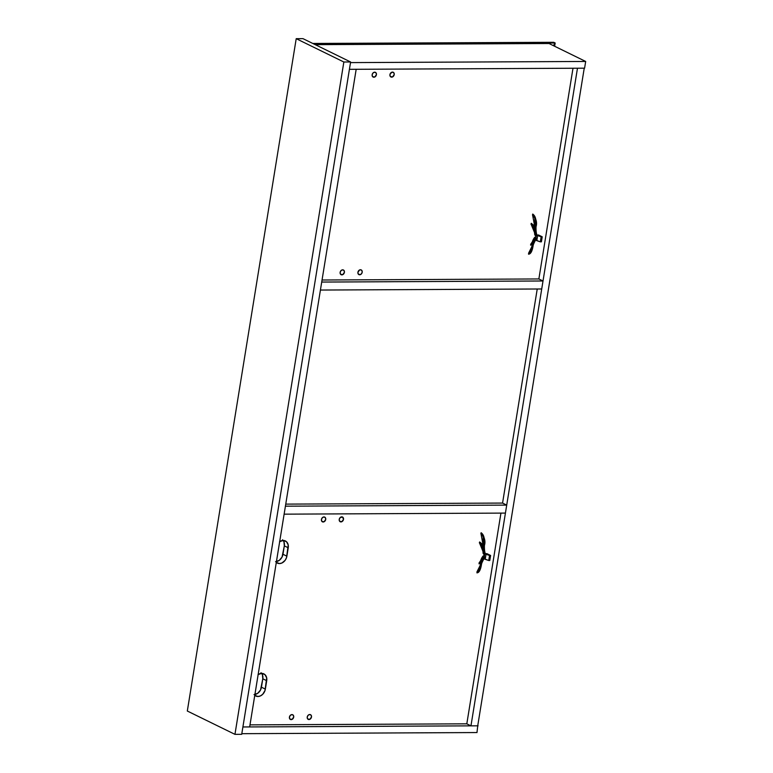 <?xml version="1.0" encoding="UTF-8"?>
<svg xmlns="http://www.w3.org/2000/svg" width="773" height="773" viewBox="0 0 773 773"><rect width="100%" height="100%" fill="white"/><g stroke="black" fill="none" stroke-linecap="round" stroke-linejoin="round"><path stroke-width="1.16" d="M584.233 68.188L577.479 68.217L584.233 68.188L477.724 725.828L470.96 725.857L477.724 725.828L584.233 68.188M466.815 723.828L470.96 725.857L577.479 68.217L470.96 725.857L466.815 723.828L249.998 724.871L466.815 723.828L500.943 513.108L466.815 723.828M572.996 68.237L538.868 278.956L322.051 280.01L538.868 278.956L543.013 280.986L538.868 278.956L572.996 68.237M537.235 288.996L502.566 503.068L506.721 505.107L502.566 503.068L285.749 504.122L502.566 503.068L537.235 288.996M349.415 69.328L584.591 68.188L349.415 69.328L350.507 62.603L585.683 61.463L350.507 62.603L349.415 69.328L356.179 69.29L349.415 69.328L242.906 726.968L478.081 725.818L242.906 726.968L249.66 726.929L356.179 69.29L249.66 726.929L242.906 726.968L349.415 69.328M315.239 44.66L549.043 43.52L585.683 61.463L584.591 68.188L585.683 61.463L549.043 43.52L315.239 44.66M477.753 725.663L476.989 732.543L241.814 733.683L242.906 726.968L241.814 733.683L476.989 732.543L477.753 725.663M350.604 61.975L343.85 62.004L296.214 38.679L302.977 38.65L350.604 61.975L241.707 734.321L234.953 734.35L241.707 734.321L350.604 61.975L302.977 38.65L296.214 38.679L187.317 711.025L234.953 734.35L343.85 62.004L350.604 61.975M343.85 62.004L296.214 38.679L187.317 711.025L234.953 734.35L343.85 62.004M528.529 254.182L535.65 239.785L528.529 254.182C530.761 254.153 532.326 251.08 533.235 244.973C536.52 236.654 536.076 240.48 536.288 239.514M535.824 238.741L528.529 253.312L535.824 238.741M536.762 238.76L535.331 238.277L530.636 245.196L535.331 238.277L535.882 238.364M530.626 244.316L532.239 242.403C532.52 240.152 535.245 235.958 535.331 237.398L536.018 237.524L535.331 237.398L530.674 244.316M532.578 214.913L536.365 235.388M537.428 235.427C533.312 231.378 539.225 218.517 532.713 214.073C539.225 218.517 533.312 231.378 537.428 235.427M531.08 224.151L536.172 236.586M536.307 235.736L531.215 223.31L536.307 235.736M536.423 235.011L538.559 235.002L542.221 236.799L536.423 235.011L537.65 235.61L536.829 240.654L535.612 240.055L536.423 235.011L538.559 235.002L542.221 236.799L541.409 241.833L542.221 236.799L541.158 236.799L540.337 241.843L541.409 241.833L540.337 241.843L541.158 236.799L537.65 235.61L536.829 240.654L540.337 241.843L535.612 240.055L536.423 235.011M359.648 274.782L358.314 274.135L360.498 274.589L361.88 273.217L362.189 271.294L361.252 269.932A2.619 2.048 -63.9 0 1 362.083 272.714A2.619 2.048 -63.9 0 1 359.648 274.782A2.619 2.048 -63.9 0 1 358.904 274.618A2.619 2.048 -63.9 0 1 358.034 271.806A2.619 2.048 -63.9 0 1 360.469 269.738A2.619 2.048 -63.9 0 1 361.213 269.912L359.619 269.941L357.928 272.27L358.266 274.057L359.648 274.782M341.859 274.869L340.526 274.222L342.71 274.676L344.4 272.338L344.072 270.56L342.681 269.825A2.619 2.048 -63.9 0 1 343.425 269.999A2.619 2.048 -63.9 0 1 344.294 272.801A2.619 2.048 -63.9 0 1 341.859 274.869A2.619 2.048 -63.9 0 1 341.115 274.705A2.619 2.048 -63.9 0 1 340.246 271.893A2.619 2.048 -63.9 0 1 342.681 269.825L341.048 270.579L340.139 272.357L340.468 274.144L341.859 274.869M391.66 77.145L390.326 76.488L392.51 76.952L394.201 74.614L393.872 72.836L392.481 72.102A2.619 2.048 -63.9 0 1 393.225 72.266A2.619 2.048 -63.9 0 1 394.095 75.078A2.619 2.048 -63.9 0 1 391.66 77.145A2.619 2.048 -63.9 0 1 390.916 76.981L391.66 77.145M392.481 72.102L390.259 73.667L389.94 75.599L390.877 76.952A2.619 2.048 -63.9 0 1 390.046 74.169A2.619 2.048 -63.9 0 1 392.481 72.102L392.481 72.102M373.871 77.232L372.538 76.575L374.721 77.029L376.412 74.701L376.084 72.923L374.692 72.189A2.619 2.048 -63.9 0 1 375.436 72.353A2.619 2.048 -63.9 0 1 376.306 75.165A2.619 2.048 -63.9 0 1 373.871 77.232A2.619 2.048 -63.9 0 1 373.127 77.058A2.619 2.048 -63.9 0 1 372.257 74.256A2.619 2.048 -63.9 0 1 374.692 72.189L373.059 72.933L372.151 74.72L372.48 76.498L373.871 77.232M279.681 541.622A7.643 5.981 -63.9 0 1 283.208 540.453L279.546 541.709M258.143 674.549A7.643 5.981 -63.9 0 1 261.67 673.38L258.018 674.636M308.949 719.547L307.615 718.9L309.789 719.354L311.49 717.015L311.152 715.238L309.76 714.513A2.619 2.048 -63.9 0 1 310.504 714.677A2.619 2.048 -63.9 0 1 311.374 717.479A2.619 2.048 -63.9 0 1 308.949 719.547A2.619 2.048 -63.9 0 1 308.205 719.383A2.619 2.048 -63.9 0 1 307.335 716.581A2.619 2.048 -63.9 0 1 309.76 714.513L308.137 715.257L307.219 717.044L307.557 718.822L308.949 719.547M291.16 719.634L289.827 718.987L292.001 719.441L293.701 717.102L293.363 715.325L291.972 714.59A2.619 2.048 -63.9 0 1 292.716 714.764A2.619 2.048 -63.9 0 1 293.585 717.566A2.619 2.048 -63.9 0 1 291.16 719.634A2.619 2.048 -63.9 0 1 290.416 719.47A2.619 2.048 -63.9 0 1 289.537 716.658A2.619 2.048 -63.9 0 1 291.972 714.59L290.348 715.344L289.431 717.122L289.769 718.909L291.16 719.634M340.961 521.91L339.627 521.253L341.801 521.717L343.502 519.379L342.555 517.05A2.619 2.048 -63.9 0 1 343.386 519.842A2.619 2.048 -63.9 0 1 340.961 521.91A2.619 2.048 -63.9 0 1 340.217 521.746A2.619 2.048 -63.9 0 1 339.337 518.934A2.619 2.048 -63.9 0 1 341.772 516.866A2.619 2.048 -63.9 0 1 342.516 517.031L340.139 517.61L339.231 519.398L339.569 521.176L340.961 521.91M323.162 521.997L321.839 521.34L324.013 521.804L325.713 519.466L325.375 517.688L323.984 516.953A2.619 2.048 -63.9 0 1 324.728 517.118A2.619 2.048 -63.9 0 1 325.597 519.929A2.619 2.048 -63.9 0 1 323.162 521.997A2.619 2.048 -63.9 0 1 322.418 521.833A2.619 2.048 -63.9 0 1 321.549 519.021A2.619 2.048 -63.9 0 1 323.984 516.953L322.351 517.697L321.442 519.485L321.781 521.263L323.162 521.997M276.203 562.348L279.459 563.565L281.932 562.995L285.169 560.27L286.522 557.613L288.223 544.965L286.464 541.68L283.208 540.453A7.643 5.981 -63.9 0 1 285.372 540.945A7.643 5.981 -63.9 0 1 288.242 547.777L284.329 545.864L282.039 557.082L279.217 560.396L275.555 561.652M254.675 695.275L257.931 696.492L260.404 695.922L262.685 694.318L264.994 690.55L266.695 677.892L264.936 674.607L261.67 673.38A7.643 5.981 -63.9 0 1 263.844 673.872A7.643 5.981 -63.9 0 1 266.714 680.704L262.801 678.791L260.511 690.018L257.68 693.323L254.027 694.579M282.551 539.767L283.942 541.786L284.329 545.864A7.643 5.981 116.1 0 0 283.189 540.453M261.023 672.694L262.414 674.713L262.801 678.791A7.643 5.981 116.1 0 0 261.661 673.38M254.916 694.502A7.643 5.981 116.1 0 0 261.438 687.197L265.352 689.11A7.643 5.981 -63.9 0 1 255.757 696.009A7.643 5.981 -63.9 0 1 254.781 695.362M262.801 678.791L266.714 680.704L265.352 689.11L261.438 687.197L262.801 678.791M276.444 561.575A7.643 5.981 116.1 0 0 282.966 554.27L286.88 556.183A7.643 5.981 -63.9 0 1 277.294 563.082A7.643 5.981 -63.9 0 1 276.309 562.435M284.329 545.864L288.242 547.777L286.88 556.183L282.966 554.27L284.329 545.864M476.922 572.851L484.043 558.444L476.922 572.851C479.144 572.822 480.709 569.749 481.618 563.633C484.913 555.323 484.458 559.15 484.681 558.174M484.207 557.41L476.912 571.972L484.207 557.41M485.144 557.42L483.724 556.937L479.018 563.855L483.724 556.937L484.275 557.033M479.018 562.986L480.632 561.072C480.912 558.811 483.637 554.618 483.724 556.067L484.41 556.183L483.724 556.067L479.057 562.986M480.961 533.573L484.748 554.048M485.811 554.086C481.695 550.047 487.608 537.187 481.096 532.732C487.608 537.187 481.695 550.047 485.811 554.086M479.463 542.82L484.555 555.246M484.7 554.405L479.598 541.979L484.7 554.405M484.816 553.671L486.951 553.661L490.613 555.458L484.816 553.671L486.033 554.27L485.222 559.314L483.995 558.715L484.816 553.671L486.951 553.661L490.613 555.458L489.792 560.502L490.613 555.458L489.541 555.468L488.729 560.502L489.792 560.502L488.729 560.502L489.541 555.468L486.033 554.27L485.222 559.314L488.729 560.502L483.995 558.715L484.816 553.671M541.718 288.976L543.013 280.986L321.713 282.058L320.418 290.049L321.713 282.058L543.013 280.986L541.718 288.976L320.418 290.049L541.718 288.976M505.426 513.088L506.721 505.107L285.421 506.18L506.721 505.107L505.426 513.088L284.126 514.161L285.421 506.18L284.126 514.161L505.426 513.088M314.263 44.177L555.178 43.008L553.342 45.626L555.178 43.008L553.71 42.293L312.794 43.462L553.71 42.293L555.159 42.998L554.647 46.264L555.159 42.998L553.342 45.626L555.159 42.998L314.263 44.177M536.288 238.635L534.568 239.833C532.568 243.872 531.524 246.78 531.428 248.548C530.452 252.471 529.486 254.056 528.529 253.312M535.331 238.277L534.172 239.466L533.061 242.741M532.732 243.659L530.674 245.186M535.331 237.398L536.018 237.514M532.452 214.884L534.732 217.957L535.196 230.306L536.336 235.552M532.839 214.102C536.201 218.614 537.283 222.779 536.076 226.576C535.834 228.557 536.133 235.272 537.544 235.456M530.954 224.131L533.95 226.615L534.742 234.77L536.162 236.625M531.341 223.339L534.636 226.045L535.177 227.977M535.187 230.238L535.525 234.306L536.317 235.688M484.671 557.304L482.951 558.493C480.961 562.541 479.907 565.44 479.811 567.208C478.835 571.141 477.869 572.725 476.912 571.972M483.724 556.937L482.565 558.135L481.444 561.401M481.115 562.319L479.057 563.855M483.724 556.067L484.41 556.174M480.835 533.544L483.115 536.617L483.579 548.965L484.729 554.212M481.221 532.761C484.594 537.283 485.676 541.438 484.468 545.236C484.217 547.226 484.526 553.941 485.937 554.115M479.337 542.791L482.333 545.284L483.135 553.429L484.555 555.294M479.724 542.008L483.019 544.704L483.56 546.646M483.579 548.907L483.917 552.966L484.7 554.357"/></g></svg>
